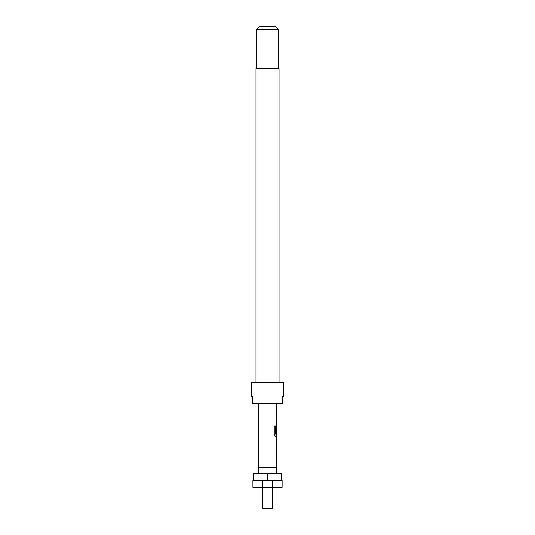 <?xml version="1.0" encoding="UTF-8"?>
<svg xmlns="http://www.w3.org/2000/svg" width="535" height="535" viewBox="0 0 535 535"><rect width="100%" height="100%" fill="white"/><g stroke="black" fill="none" stroke-linecap="round" stroke-linejoin="round"><path stroke-width="0.8" d="M279.016 382.639L279.016 68.62L255.984 68.62L255.984 382.639M283.55 396.595L283.55 382.639L251.45 382.639L251.45 396.595L252.326 396.595L252.326 403.577L282.674 403.577L282.674 396.595L283.55 396.595L282.674 396.595M256.332 29.539L259.127 26.75L275.873 26.75L278.668 29.539L256.332 29.539L256.332 68.62M278.668 29.539L278.668 68.62M253.557 473.361L253.543 480.336L253.557 473.361L281.443 473.361L281.457 480.336L281.443 473.361M262.618 480.336L252.848 480.336L252.848 487.318L262.618 487.318L262.618 480.336L272.382 480.336L272.382 508.25L262.618 508.25L262.618 487.318L282.152 487.318L282.152 480.336L272.382 480.336M258.706 473.361L258.291 467.369L258.291 403.577M276.294 473.361L276.709 467.369L258.291 467.369M276.709 403.577L276.709 407.777L276.107 407.777L276.107 409.83L276.709 409.83L276.709 412.151L276.107 412.151L276.107 414.204L276.709 414.204L276.709 421.112L276.107 421.112L276.107 423.165L276.709 423.165L276.107 427.405L276.107 433.283L276.615 433.283L276.709 427.318L276.709 434.226L275.418 434.086L275.418 425.967L274.188 425.967L274.188 434.587L275.351 436.5L276.709 436.5L276.709 438.827M276.107 412.151L276.602 412.151M276.602 423.165L276.107 423.165M276.575 427.318L276.461 425.492M276.602 436.5L275.351 436.5M276.709 440.873L276.635 447.782L276.709 440.873M276.709 449.835L276.709 452.162L276.107 452.162L276.107 454.208L276.709 454.208L276.709 461.116L276.107 461.116L276.107 463.17L276.709 463.17L276.709 467.369M276.107 452.162L276.602 452.162M276.602 463.17L276.107 463.17M276.595 438.827L276.107 440.74L276.107 447.922L276.595 449.835M267.5 480.336L267.5 473.361M252.326 396.595L251.45 396.595M276.107 407.777L276.575 407.777L276.575 409.83L276.107 409.83M276.575 412.151L276.575 414.204L276.107 414.204M276.575 423.165L276.575 421.112L276.107 421.112M276.615 427.452L276.481 433.283L276.107 433.283M275.298 434.086L275.298 425.967L274.188 425.967M276.481 447.648L276.615 441.014M276.575 452.162L276.575 454.208L276.107 454.208M276.575 463.17L276.575 461.116L276.107 461.116M276.575 434.226L276.575 436.5M276.575 438.834L276.575 440.873M276.575 447.782L276.575 449.828"/></g></svg>
